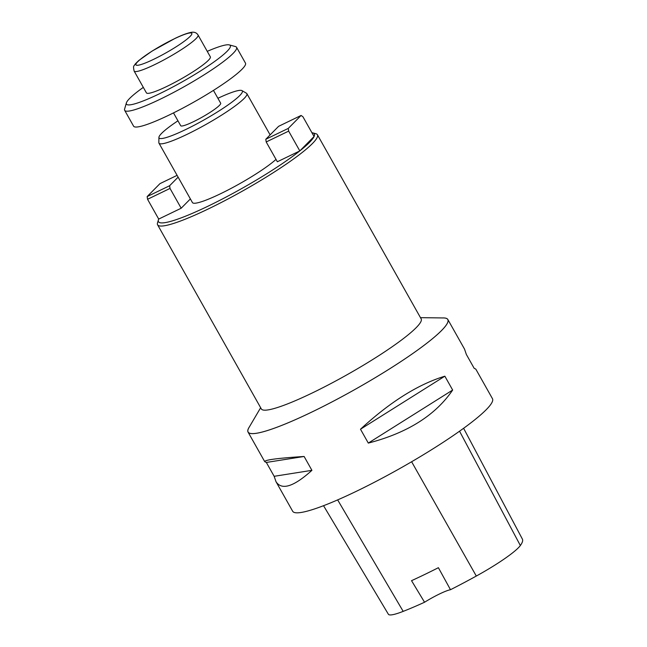 <?xml version="1.0" encoding="UTF-8"?>
<svg xmlns="http://www.w3.org/2000/svg" width="647" height="647" viewBox="0 0 647 647"><rect width="100%" height="100%" fill="white"/><g stroke="black" fill="none" stroke-linecap="round" stroke-linejoin="round"><path stroke-width="0.97" d="M213.453 90.386L220.667 103.188A22.928 3.073 150.6 0 1 202.196 117.123A22.928 3.073 150.6 0 1 180.707 125.704L173.501 112.901M217.91 98.287A47.805 6.405 150.6 0 1 241.962 90.612A47.805 6.405 150.6 0 1 203.837 120.027A47.805 6.405 150.6 0 1 158.919 137.407A47.805 6.405 150.6 0 1 161.669 133.306A47.805 6.405 150.6 0 1 177.949 120.803M311.935 132.732A89.432 11.986 150.6 0 1 312.792 132.886L315.865 133.719A91.728 12.293 150.6 0 1 317.418 134.754A91.728 12.293 150.6 0 1 243.539 190.485A91.728 12.293 150.6 0 1 157.593 224.808A91.728 12.293 150.6 0 1 157.504 222.948L158.394 219.891A89.432 11.986 150.6 0 1 158.701 219.074L181.176 208.229L190.38 198.92M317.418 134.754L421.165 318.874A91.728 12.293 150.6 0 1 347.285 374.613A91.728 12.293 150.6 0 1 261.339 408.936L157.593 224.808M312.792 132.886A89.432 11.986 150.6 0 1 299.828 150.897L299.812 150.913A89.432 11.986 150.6 0 1 210.178 205.139A89.432 11.986 150.6 0 1 158.394 219.891M420.477 317.661L443.551 317.952A114.616 15.358 150.6 0 1 355.486 389.162A114.616 15.358 150.6 0 1 248.958 427.602L260.652 407.715M277.353 161.766L299.812 150.913L288.659 131.115L266.2 141.968L277.353 161.766M299.828 150.897L314.07 136.517L302.909 116.719L301.081 115.457L288.263 128.413L288.659 131.115M241.962 90.612L246.475 93.249A50.45 6.761 150.6 0 1 246.871 93.637A50.45 6.761 150.6 0 1 206.239 124.289A50.45 6.761 150.6 0 1 158.968 143.165L192.434 202.568A50.45 6.761 -29.4 0 0 228.108 189.959A50.45 6.761 -29.4 0 0 276.01 159.388M158.968 143.165A50.45 6.761 150.6 0 1 158.839 142.631L158.919 137.407M249.386 426.874A114.656 15.366 -29.4 0 0 248.052 432.075A114.656 15.366 -29.4 0 0 333.512 401.124A114.656 15.366 -29.4 0 0 441.545 330.552A114.656 15.366 -29.4 0 0 447.837 319.497A114.656 15.366 -29.4 0 0 442.702 317.944M275.994 481.667L274.158 476.305L266.346 462.451L264.736 461.675C264.453 459.928 277.579 458.197 304.114 456.475L311.919 470.337C293.681 486.779 281.712 490.555 275.994 481.667L292.679 511.267A114.656 15.366 -29.4 0 0 378.139 480.317A114.656 15.366 -29.4 0 0 486.164 409.745A114.656 15.366 -29.4 0 0 492.464 398.689L475.788 369.089L474.17 368.313L466.358 354.459L464.522 349.097L447.837 319.497M444.853 376.19L452.657 390.044C435.455 415.293 407.335 432.972 368.305 443.09L360.492 429.228C389.915 402.054 418.035 384.375 444.853 376.19L360.492 429.228M323.54 505.703L388.378 614.254A51.582 6.915 -29.4 0 0 403.186 611.375A124.96 16.741 -29.4 0 0 424.553 602.244L411.532 580.674A125.599 16.83 150.6 0 0 438.391 567.694L450.49 589.716A124.96 16.741 -29.4 0 0 476.305 576.048A51.582 6.915 -29.4 0 0 520.35 545.526A124.96 16.741 -29.4 0 0 522.388 539.097L463.608 428.298M450.49 589.716A22.928 3.073 -29.4 0 0 424.553 602.244M452.657 390.044L368.305 443.09M311.919 470.337L274.158 476.305M304.114 456.475L266.346 462.451M301.081 115.457L278.614 126.319L265.796 139.267L288.263 128.413M265.796 139.267L266.2 141.968M158.709 219.082L147.556 199.284L147.152 196.583L159.971 183.635L177.1 175.353M147.152 196.583L169.619 185.729L178.111 177.149M181.176 208.229L170.015 188.431L169.619 185.729M170.015 188.431L147.556 199.284M229.313 44.91L235.468 46.56A64.207 8.605 150.6 0 1 236.551 47.288A64.207 8.605 150.6 0 1 233.025 53.475A64.207 8.605 150.6 0 1 172.531 92.998A64.207 8.605 150.6 0 1 124.669 110.33A64.207 8.605 150.6 0 1 124.612 109.028L126.383 102.905A59.621 7.99 -29.4 0 0 167.395 89.828A59.621 7.99 -29.4 0 0 227.048 51.331A59.621 7.99 -29.4 0 0 229.313 44.91A59.621 7.99 -29.4 0 0 207.25 51.348M124.669 110.33L133.589 126.165A64.207 8.605 -29.4 0 0 181.451 108.833A64.207 8.605 -29.4 0 0 241.946 69.318A64.207 8.605 -29.4 0 0 245.472 63.123L236.551 47.288M198.071 35.059L210.34 56.839A36.693 4.917 150.6 0 1 180.788 79.128A36.693 4.917 150.6 0 1 146.408 92.861L134.139 71.081C133.355 67.652 133.379 65.832 134.22 65.622C135.069 64.571 133.614 65.323 138.976 60.365L152.142 51.04L175.297 38.27C181.403 35.367 186.271 33.49 189.903 32.649C193.704 31.59 196.429 32.39 198.071 35.059A36.693 4.917 150.6 0 1 196.057 38.594A36.693 4.917 150.6 0 1 161.491 61.182A36.693 4.917 150.6 0 1 134.139 71.081M143.319 87.377A59.621 7.99 -29.4 0 0 126.383 102.905M520.35 545.526L459.548 431.201M403.186 611.375L337.653 499.905M476.305 576.048L411.621 461.764M190.081 36.442A32.107 4.303 -29.4 0 0 159.429 46.697A32.107 4.303 -29.4 0 0 142.114 64.19A32.107 4.303 -29.4 0 0 190.081 36.442M246.871 93.637L270.123 134.9M264.736 461.675L248.052 432.075"/></g></svg>
